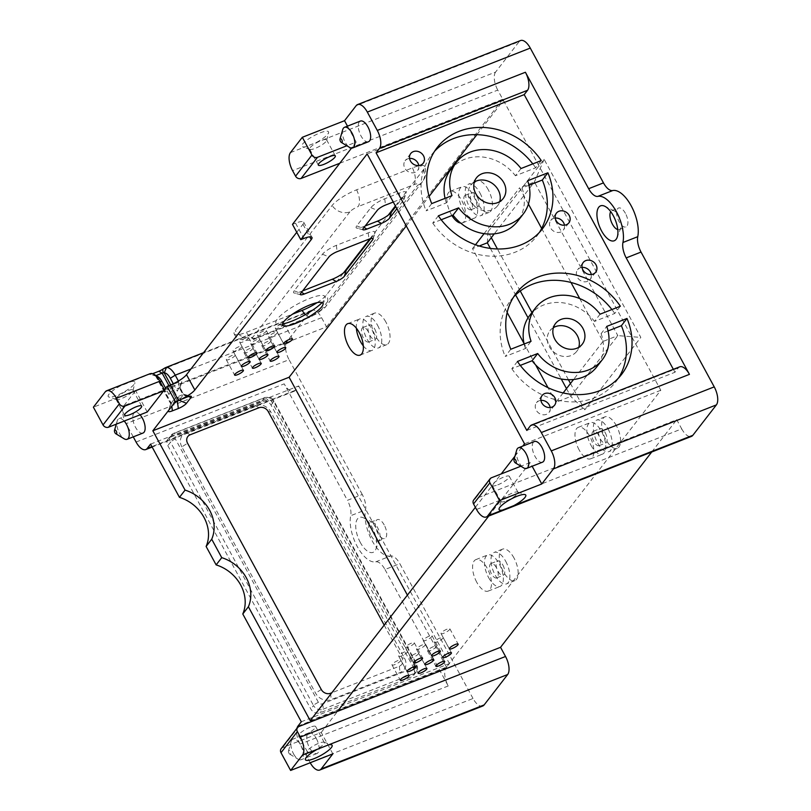<?xml version="1.0" encoding="UTF-8"?>
<svg xmlns="http://www.w3.org/2000/svg" width="811" height="811" viewBox="0 0 811 811"><rect width="100%" height="100%" fill="white"/><g stroke="black" fill="none" stroke-linecap="round" stroke-linejoin="round"><path stroke-width="0.61" stroke-dasharray="4.05 3.04" d="M164.451 389.767L164.785 390.395L163.599 390.861M332.845 753.865L321.227 732.465L282.563 747.651A4.298 3.69 37.7 0 0 281.164 748.685M339.789 163.254L502.739 99.256L497.761 90.082L292.589 170.665M476.544 509.47L681.716 428.877L676.729 419.703L475.114 498.897A4.298 3.69 37.7 0 0 473.715 499.941M488.78 516.009L530.151 462.564L532.148 466.244M530.151 462.564L520.865 466.213M181.836 446.881A12.165 10.452 -142.3 0 1 186.277 432.527L255.08 405.5A12.165 10.452 -142.3 0 1 270.803 411.937L404.517 658.197A12.165 10.452 -142.3 0 1 400.076 672.552L331.273 699.579A12.165 10.452 -142.3 0 1 315.55 693.141L181.836 446.881L187.564 443.222M384.181 625.119L401.932 657.802A7.157 6.143 -142.3 0 1 399.316 666.247L331.831 692.756M414.015 668.477L271.016 405.094A7.157 6.143 37.7 0 0 261.76 401.313L170.432 437.19A7.157 6.143 37.7 0 0 168.09 438.923A7.157 6.143 37.7 0 0 167.816 445.634L310.826 709.017A7.157 6.143 37.7 0 0 320.071 712.798L411.41 676.921A7.157 6.143 37.7 0 0 413.752 675.188A7.157 6.143 37.7 0 0 414.015 668.477L416.712 665A4.298 1.004 151.5 0 0 416.925 664.351A4.298 1.004 151.5 0 0 414.502 664.665L271.492 401.283A2.859 2.463 37.7 0 0 267.792 399.762L176.453 435.639A2.859 2.463 37.7 0 0 175.409 439.015L318.419 702.397A2.859 2.463 37.7 0 0 322.119 703.918L413.458 668.041A2.859 2.463 37.7 0 0 414.502 664.665M147.237 412.008L135.609 390.608L93.397 407.183M316.523 142.391A15.176 3.538 151.5 0 0 328.597 132.649A15.176 3.538 151.5 0 0 318.176 133.683A15.176 3.538 151.5 0 0 302.635 144.023A15.176 3.538 151.5 0 0 302.523 146.811A15.176 3.538 151.5 0 0 305.372 146.781L495.602 72.057L519.141 41.645L356.191 105.643M347.483 126.141L356.161 142.118L346.865 145.757M166.062 388.753L171.608 391.024L168.992 394.41L164.785 390.395L166.062 388.753A5.728 1.338 -28.5 0 1 172.601 384.576L178.532 382.245A5.728 1.338 -28.5 0 1 181.776 382.194A5.728 1.338 -28.5 0 1 181.482 382.701L177.295 391.145L179.981 387.546L171.608 391.024L175.267 397.755L183.641 394.278L179.049 400.32M168.992 394.41L165.637 388.226M157.912 376.75A10.016 4.562 -111.4 0 0 155.905 376.152L151.069 373.486L131.372 381.586A15.176 3.538 151.5 0 1 134.93 382.853A15.176 3.538 151.5 0 1 123.221 392.392A15.176 3.538 151.5 0 1 108.846 397.005A15.176 3.538 151.5 0 1 108.958 394.217A15.176 3.538 151.5 0 1 120.221 385.965L131.372 381.586M156.016 375.605L155.905 376.152L150.086 374.236A5.728 1.338 -28.5 0 0 152.59 373.719M173.301 383.785L177.295 391.145M133.268 436.876L126.111 423.687A14.314 6.518 68.6 0 1 123.951 405.662L286.901 341.664L310.451 311.242A14.314 6.518 -111.4 0 1 311.86 310.157A14.314 6.518 -111.4 0 1 321.572 317.689L326.549 326.853L180.204 384.343L178.42 381.048M123.951 405.662L135.609 390.608M176.818 401.577L170.705 403.766L175.267 397.755L173.179 404.507M310.207 762.756A14.314 6.518 68.6 0 1 310.066 762.492L300.1 744.143A14.314 6.518 68.6 0 1 296.938 728.319M310.066 762.492L473.016 698.484A14.314 6.518 -111.4 0 0 482.727 706.016M502.739 99.256L326.549 326.853M495.602 72.057A14.314 6.518 -111.4 0 0 497.761 90.082M520.55 40.55A14.314 6.518 -111.4 0 0 519.141 41.645M681.716 428.877A14.314 6.518 -111.4 0 0 691.428 436.409M651.73 452.001L676.729 419.703M473.016 698.484L399.823 563.675L384.992 569.504A14.314 6.518 -111.4 0 0 375.746 561.83A28.628 13.037 68.6 0 1 357.245 546.492A28.628 13.037 68.6 0 1 350.697 515.705A14.314 6.518 -111.4 0 0 347.432 500.316L362.253 494.487A14.314 6.518 68.6 0 1 365.528 509.886L350.697 515.705M375.746 561.83L390.567 556.011A14.314 6.518 68.6 0 1 399.823 563.675M390.567 556.011A28.628 13.037 68.6 0 1 372.067 540.673A28.628 13.037 68.6 0 1 365.528 509.886M362.253 494.487L289.061 359.689L126.111 423.687M286.901 341.664A14.314 6.518 -111.4 0 0 289.061 359.689M491.294 237.684L488.06 231.713L544.12 159.301L640.822 337.406L584.761 409.829L570.468 383.491M568.43 379.73L531.945 312.539M520.256 291.017L497.427 248.977M616.411 425.755A16.899 7.704 -111.4 0 0 604.935 416.864A16.899 7.704 -111.4 0 0 603.942 435.416A16.899 7.704 -111.4 0 0 617.293 448.331A16.899 7.704 -111.4 0 0 616.411 425.755M488.293 189.794A16.899 7.704 -111.4 0 0 476.817 180.904A16.899 7.704 -111.4 0 0 475.824 199.455A16.899 7.704 -111.4 0 0 489.175 212.37A16.899 7.704 -111.4 0 0 488.293 189.794M385.894 322.068A16.899 7.704 -111.4 0 0 374.418 313.178A16.899 7.704 -111.4 0 0 373.435 331.729A16.899 7.704 -111.4 0 0 386.786 344.645A16.899 7.704 -111.4 0 0 385.894 322.068M514.012 558.029A16.899 7.704 -111.4 0 0 502.536 549.138A16.899 7.704 -111.4 0 0 501.553 567.69A16.899 7.704 -111.4 0 0 514.904 580.605A16.899 7.704 -111.4 0 0 514.012 558.029M384.221 524.97A10.158 4.633 -111.4 0 0 377.318 519.628A10.158 4.633 -111.4 0 0 377.855 533.202A10.158 4.633 -111.4 0 0 384.749 538.545A10.158 4.633 -111.4 0 0 384.221 524.97M625.433 213.364A10.158 4.633 -111.4 0 0 618.529 208.021A10.158 4.633 -111.4 0 0 619.067 221.596A10.158 4.633 -111.4 0 0 625.96 226.938A10.158 4.633 -111.4 0 0 625.433 213.364M321.227 732.465L337.599 711.318M356.161 142.118L351.518 148.109M475.378 507.321L501.218 473.928M514.955 456.177L522.771 446.091M542.498 462.179A11.09 5.048 68.6 0 1 534.966 456.34A11.09 5.048 68.6 0 1 534.388 441.529M368.508 141.722A11.09 5.048 68.6 0 1 360.976 135.883A11.09 5.048 68.6 0 1 360.398 121.072M316.402 738.689A11.09 5.048 68.6 0 1 316.989 753.5A11.09 5.048 68.6 0 1 309.457 747.671A11.09 5.048 68.6 0 1 308.879 732.85A11.09 5.048 68.6 0 1 316.402 738.689M150.562 444.134L298.681 385.945L295.326 390.294A14.314 6.518 68.6 0 1 293.917 391.389A14.314 6.518 68.6 0 1 284.195 383.856L347.432 500.316M526.826 430.448L674.955 372.259L678.31 367.92A14.314 6.518 68.6 0 1 679.719 366.825M384.992 569.504L448.23 685.964A14.314 6.518 68.6 0 1 446.07 667.94L449.436 663.591L301.307 721.78M142.989 433.054A11.09 5.048 68.6 0 1 135.467 427.215A11.09 5.048 68.6 0 1 134.879 412.404A11.09 5.048 68.6 0 1 140.07 414.826M116.47 397.846A9.661 2.251 -28.5 0 1 125.482 391.662A9.661 2.251 -28.5 0 1 132.963 390.091A9.661 2.251 -28.5 0 1 133.004 390.598A9.661 2.251 -28.5 0 1 125.553 396.68A9.661 2.251 -28.5 0 1 116.399 399.62A9.661 2.251 -28.5 0 1 115.983 399.306A9.661 2.251 -28.5 0 1 116.47 397.846M310.147 147.643A9.661 2.251 -28.5 0 1 319.159 141.459A9.661 2.251 -28.5 0 1 326.64 139.887A9.661 2.251 -28.5 0 1 326.681 140.404A9.661 2.251 -28.5 0 1 319.23 146.477A9.661 2.251 -28.5 0 1 310.076 149.417A9.661 2.251 -28.5 0 1 309.66 149.112A9.661 2.251 -28.5 0 1 310.147 147.643M310.177 727.224A9.661 2.251 151.5 0 0 298.661 735.749A9.661 2.251 151.5 0 0 304.125 735.05A9.661 2.251 151.5 0 0 315.641 726.524A9.661 2.251 151.5 0 0 310.177 727.224M312.803 751.037A9.661 2.251 151.5 0 0 324.319 742.511A9.661 2.251 151.5 0 0 323.903 742.207A9.661 2.251 151.5 0 0 314.749 745.147A9.661 2.251 151.5 0 0 307.298 751.219A9.661 2.251 151.5 0 0 307.339 751.736A9.661 2.251 151.5 0 0 312.803 751.037M506.48 500.843A9.661 2.251 151.5 0 0 517.996 492.318A9.661 2.251 151.5 0 0 517.58 492.003A9.661 2.251 151.5 0 0 508.426 494.943A9.661 2.251 151.5 0 0 500.975 501.026A9.661 2.251 151.5 0 0 501.016 501.543A9.661 2.251 151.5 0 0 506.48 500.843M497.792 484.846A9.661 2.251 151.5 0 0 509.318 476.331A9.661 2.251 151.5 0 0 503.854 477.03A9.661 2.251 151.5 0 0 492.328 485.546A9.661 2.251 151.5 0 0 497.792 484.846M406.24 225.934L429.141 196.353M476.898 134.667L503.418 100.402L367.15 153.928M393.264 202.03L399.935 199.405A7.157 1.673 -28.5 0 1 403.99 199.344A7.157 1.673 -28.5 0 1 403.625 199.972L396.883 208.691M617.769 229.594A10.158 4.633 -111.4 0 0 619.32 229.543A10.158 4.633 -111.4 0 0 620.851 227.81A10.158 4.633 -111.4 0 0 619.918 218.392A10.158 4.633 -111.4 0 0 614.201 210.86A10.158 4.633 -111.4 0 0 611.889 210.627A10.158 4.633 -111.4 0 0 610.724 211.651M371.215 535.807A10.158 4.633 -111.4 0 0 378.108 541.15A10.158 4.633 -111.4 0 0 379.639 539.416A10.158 4.633 -111.4 0 0 378.707 529.999A10.158 4.633 -111.4 0 0 372.989 522.466A10.158 4.633 -111.4 0 0 370.678 522.233A10.158 4.633 -111.4 0 0 371.215 535.807M360.337 542.498A18.754 8.546 68.6 0 1 355.867 523.399A18.754 8.546 68.6 0 1 363.612 517.884A18.754 8.546 68.6 0 1 374.165 531.783A18.754 8.546 68.6 0 1 375.888 549.148A18.754 8.546 68.6 0 1 360.337 542.498M503.418 100.402L660.803 390.273L446.496 667.129L310.238 720.644M446.496 667.129L407.406 595.122M487.32 242.813L488.06 231.713M490.371 248.419L515.624 294.93M528.052 317.831L561.263 378.99M566.494 388.621L570.751 396.457L584.761 409.829M544.12 159.301L534.408 181.978L494.254 233.862M563.148 392.95L555.92 402.286L570.751 396.457L617.84 335.632L640.822 337.406M579.723 298.56L603.009 341.451L617.84 335.632L534.408 181.978L519.587 187.807L528.417 204.068M603.009 341.451L573.559 379.497M507.169 312.488L472.499 248.632L479.2 245.997M555.92 402.286L547.993 387.668M535.635 364.909L524.038 343.56M404.719 651.841A5.008 1.166 151.5 0 0 398.748 656.261A5.008 1.166 151.5 0 0 403.706 654.893A5.008 1.166 151.5 0 0 407.548 651.476A5.008 1.166 151.5 0 0 404.719 651.841M239.022 346.672A5.008 1.166 151.5 0 0 233.051 351.092A5.008 1.166 151.5 0 0 238.008 349.734A5.008 1.166 151.5 0 0 241.86 346.317A5.008 1.166 151.5 0 0 239.022 346.672M429.232 636.159A5.008 1.166 151.5 0 0 423.261 640.578A5.008 1.166 151.5 0 0 428.218 639.22A5.008 1.166 151.5 0 0 432.06 635.804A5.008 1.166 151.5 0 0 429.232 636.159M263.545 331A5.008 1.166 151.5 0 0 257.563 335.419A5.008 1.166 151.5 0 0 262.531 334.051A5.008 1.166 151.5 0 0 266.373 330.635A5.008 1.166 151.5 0 0 263.545 331M415.779 653.544A5.008 1.166 151.5 0 0 409.808 657.964A5.008 1.166 151.5 0 0 414.766 656.596A5.008 1.166 151.5 0 0 418.608 653.179A5.008 1.166 151.5 0 0 415.779 653.544M250.082 348.375A5.008 1.166 151.5 0 0 244.111 352.795A5.008 1.166 151.5 0 0 249.078 351.437A5.008 1.166 151.5 0 0 252.92 348.02A5.008 1.166 151.5 0 0 250.082 348.375M440.292 637.862A5.008 1.166 151.5 0 0 434.321 642.282A5.008 1.166 151.5 0 0 439.278 640.923A5.008 1.166 151.5 0 0 443.13 637.507A5.008 1.166 151.5 0 0 440.292 637.862M274.605 332.703A5.008 1.166 151.5 0 0 268.634 337.123A5.008 1.166 151.5 0 0 273.591 335.754A5.008 1.166 151.5 0 0 277.433 332.338A5.008 1.166 151.5 0 0 274.605 332.703M433.571 646.56A5.008 1.166 151.5 0 0 427.6 650.969A5.008 1.166 151.5 0 0 432.557 649.611A5.008 1.166 151.5 0 0 436.399 646.195A5.008 1.166 151.5 0 0 433.571 646.56M267.873 341.39A5.008 1.166 151.5 0 0 261.902 345.81A5.008 1.166 151.5 0 0 266.86 344.442A5.008 1.166 151.5 0 0 270.712 341.025A5.008 1.166 151.5 0 0 267.873 341.39M447.023 629.174A5.008 1.166 151.5 0 0 441.052 633.594A5.008 1.166 151.5 0 0 446.009 632.235A5.008 1.166 151.5 0 0 449.852 628.809A5.008 1.166 151.5 0 0 447.023 629.174M281.326 324.015A5.008 1.166 151.5 0 0 275.355 328.425A5.008 1.166 151.5 0 0 280.322 327.066A5.008 1.166 151.5 0 0 284.164 323.65A5.008 1.166 151.5 0 0 281.326 324.015M422.501 644.857A5.008 1.166 151.5 0 0 416.53 649.266A5.008 1.166 151.5 0 0 421.497 647.908A5.008 1.166 151.5 0 0 425.339 644.492A5.008 1.166 151.5 0 0 422.501 644.857M256.813 339.687A5.008 1.166 151.5 0 0 250.842 344.107A5.008 1.166 151.5 0 0 255.8 342.739A5.008 1.166 151.5 0 0 259.642 339.322A5.008 1.166 151.5 0 0 256.813 339.687M397.988 660.529A5.008 1.166 151.5 0 0 392.017 664.949A5.008 1.166 151.5 0 0 396.974 663.591A5.008 1.166 151.5 0 0 400.816 660.164A5.008 1.166 151.5 0 0 397.988 660.529M232.301 355.37A5.008 1.166 151.5 0 0 226.33 359.78A5.008 1.166 151.5 0 0 231.287 358.421A5.008 1.166 151.5 0 0 235.129 355.005A5.008 1.166 151.5 0 0 232.301 355.37M411.441 643.153A5.008 1.166 151.5 0 0 405.47 647.573A5.008 1.166 151.5 0 0 410.427 646.205A5.008 1.166 151.5 0 0 414.279 642.788A5.008 1.166 151.5 0 0 411.441 643.153M245.753 337.984A5.008 1.166 151.5 0 0 239.782 342.404A5.008 1.166 151.5 0 0 244.74 341.046A5.008 1.166 151.5 0 0 248.582 337.619A5.008 1.166 151.5 0 0 245.753 337.984M296.765 232.27L302.939 224.302A14.314 3.345 151.5 0 0 303.659 222.133A14.314 3.345 151.5 0 0 295.559 223.167L292.477 224.373M395.383 205.933L423.524 169.57A21.471 5.008 151.5 0 0 424.66 166.427A21.471 5.008 151.5 0 0 412.464 167.877L356.617 189.804A21.471 5.008 151.5 0 0 332.104 205.487L235.231 330.635A21.471 5.008 151.5 0 0 234.217 333.99A21.471 5.008 151.5 0 0 246.291 332.328L292.497 314.181M317.06 302.675A21.471 5.008 151.5 0 0 326.661 294.717L343.58 272.851M369.938 238.809L388.246 215.148M660.803 390.273L524.535 443.799M516.678 450.156A11.09 5.048 -111.4 0 0 519.091 462.574A11.09 5.048 -111.4 0 0 523.653 467.896M342.688 129.709A11.09 5.048 -111.4 0 0 345.101 142.118A11.09 5.048 -111.4 0 0 349.653 147.45M288.939 753.186A2.078 0.943 68.6 0 1 288.483 750.864A2.078 0.943 68.6 0 1 289.77 750.834A2.078 0.943 68.6 0 1 290.743 753.338A2.078 0.943 68.6 0 1 289.791 754.189A2.078 0.943 68.6 0 1 288.939 753.186M293.582 753.906A11.09 5.048 -111.4 0 0 298.134 759.228A11.09 5.048 -111.4 0 0 301.114 759.745A11.09 5.048 -111.4 0 0 301.763 747.57A11.09 5.048 -111.4 0 0 293.004 739.095A11.09 5.048 -111.4 0 0 291.169 741.487A11.09 5.048 -111.4 0 0 293.582 753.906M124.195 421.061A11.09 5.048 -111.4 0 0 119.004 418.638A11.09 5.048 -111.4 0 0 117.169 421.041A11.09 5.048 -111.4 0 0 119.592 433.449A11.09 5.048 -111.4 0 0 124.144 438.781M298.681 385.945L449.436 663.591M674.955 372.259L673.353 369.329M541.667 228.459L570.985 282.471M472.499 248.632L475.489 244.77M484.096 233.649L519.587 187.807M608.108 429.019A16.899 7.704 68.6 0 1 608.99 451.595A16.899 7.704 68.6 0 1 595.639 438.68A16.899 7.704 68.6 0 1 596.632 420.128A16.899 7.704 68.6 0 1 608.108 429.019M605.239 432.729A7.745 3.528 68.6 0 1 605.645 443.07A7.745 3.528 68.6 0 1 599.522 437.149A7.745 3.528 68.6 0 1 599.978 428.654A7.745 3.528 68.6 0 1 605.239 432.729M479.99 193.059A16.899 7.704 68.6 0 1 480.872 215.635A16.899 7.704 68.6 0 1 467.521 202.709A16.899 7.704 68.6 0 1 468.515 184.168A16.899 7.704 68.6 0 1 479.99 193.059M477.121 196.769A7.745 3.528 68.6 0 1 477.527 207.109A7.745 3.528 68.6 0 1 471.404 201.189A7.745 3.528 68.6 0 1 471.86 192.694A7.745 3.528 68.6 0 1 477.121 196.769M377.591 325.333A16.899 7.704 68.6 0 1 378.484 347.909A16.899 7.704 68.6 0 1 365.132 334.984A16.899 7.704 68.6 0 1 366.116 316.442A16.899 7.704 68.6 0 1 377.591 325.333M374.723 329.043A7.745 3.528 68.6 0 1 375.128 339.383A7.745 3.528 68.6 0 1 369.015 333.463A7.745 3.528 68.6 0 1 369.471 324.968A7.745 3.528 68.6 0 1 374.723 329.043M505.709 561.293A16.899 7.704 68.6 0 1 506.601 583.869A16.899 7.704 68.6 0 1 493.25 570.954A16.899 7.704 68.6 0 1 494.234 552.403A16.899 7.704 68.6 0 1 505.709 561.293M502.84 565.003A7.745 3.528 68.6 0 1 503.246 575.344A7.745 3.528 68.6 0 1 497.133 569.423A7.745 3.528 68.6 0 1 497.589 560.928A7.745 3.528 68.6 0 1 502.84 565.003M488.597 577.544A16.899 7.704 -111.4 0 0 500.073 586.434A16.899 7.704 -111.4 0 0 501.066 567.882A16.899 7.704 -111.4 0 0 487.715 554.967A16.899 7.704 -111.4 0 0 488.597 577.544M476.736 582.197A16.899 7.704 68.6 0 1 475.854 559.62A16.899 7.704 68.6 0 1 489.205 572.546A16.899 7.704 68.6 0 1 488.212 591.087A16.899 7.704 68.6 0 1 476.736 582.197M496.322 567.568A7.745 3.528 -111.4 0 0 491.06 563.493A7.745 3.528 -111.4 0 0 490.614 571.988A7.745 3.528 -111.4 0 0 496.727 577.908A7.745 3.528 -111.4 0 0 496.322 567.568M363.318 345.902A16.899 7.704 -111.4 0 0 371.955 350.474A16.899 7.704 -111.4 0 0 372.948 331.922A16.899 7.704 -111.4 0 0 359.597 319.007A16.899 7.704 -111.4 0 0 356.374 328.232M368.204 331.598A7.745 3.528 -111.4 0 0 362.943 327.522A7.745 3.528 -111.4 0 0 362.497 336.028A7.745 3.528 -111.4 0 0 368.61 341.948A7.745 3.528 -111.4 0 0 368.204 331.598M462.868 209.299A16.899 7.704 -111.4 0 0 474.354 218.2A16.899 7.704 -111.4 0 0 475.337 199.648A16.899 7.704 -111.4 0 0 461.986 186.733A16.899 7.704 -111.4 0 0 462.868 209.299M451.93 215.533A16.899 7.704 68.6 0 1 451.017 213.962A16.899 7.704 68.6 0 1 450.125 191.386A16.899 7.704 68.6 0 1 463.476 204.301A16.899 7.704 68.6 0 1 462.493 222.853A16.899 7.704 68.6 0 1 460.648 223.076M470.593 199.324A7.745 3.528 -111.4 0 0 465.342 195.248A7.745 3.528 -111.4 0 0 464.885 203.754A7.745 3.528 -111.4 0 0 470.998 209.674A7.745 3.528 -111.4 0 0 470.593 199.324M590.986 445.269A16.899 7.704 -111.4 0 0 602.461 454.16A16.899 7.704 -111.4 0 0 603.455 435.608A16.899 7.704 -111.4 0 0 590.104 422.693A16.899 7.704 -111.4 0 0 590.986 445.269M579.135 449.923A16.899 7.704 68.6 0 1 578.243 427.346A16.899 7.704 68.6 0 1 591.594 440.272A16.899 7.704 68.6 0 1 590.611 458.813A16.899 7.704 68.6 0 1 579.135 449.923M598.711 435.294A7.745 3.528 -111.4 0 0 593.459 431.219A7.745 3.528 -111.4 0 0 593.003 439.714A7.745 3.528 -111.4 0 0 599.116 445.634A7.745 3.528 -111.4 0 0 598.711 435.294M365.193 225.965L363.024 226.827A12.165 2.838 -28.5 0 1 356.779 228.134A12.165 2.838 -28.5 0 1 356.759 225.853L370.85 207.657A12.165 2.838 -28.5 0 1 384.738 198.776L399.184 193.099A12.165 2.838 -28.5 0 1 406.078 192.988A12.165 2.838 -28.5 0 1 405.449 194.062L395.748 206.602M302.635 290.885L300.465 291.737A12.165 2.838 -28.5 0 1 294.221 293.055A12.165 2.838 -28.5 0 1 294.2 290.774L322.474 254.249A12.165 2.838 -28.5 0 1 336.372 245.358L368.214 232.858A12.165 2.838 -28.5 0 1 375.108 232.747A12.165 2.838 -28.5 0 1 374.479 233.821L370.82 238.556M282.563 324.005A27.909 6.518 -28.5 0 1 277.423 324.187A27.909 6.518 -28.5 0 1 282.948 313.573A27.909 6.518 -28.5 0 1 309.234 298.59A27.909 6.518 -28.5 0 1 325.049 298.336A27.909 6.518 -28.5 0 1 322.089 302.554M520.287 365.406L511.832 368.721L517.438 361.483M510.798 349.247L505.192 356.495L525.457 348.537L531.063 341.289M608.047 330.929L601.123 333.656L606.729 326.407M600.089 314.181L594.483 321.42L614.748 313.462L620.354 306.223M601.123 333.656A42.263 36.302 -142.3 0 1 596.703 366.967M525.457 348.537A42.263 36.302 -142.3 0 1 524.139 344.006M529.867 315.226A42.263 36.302 -142.3 0 1 594.483 321.42M553.406 327.654A16.909 14.527 37.7 0 0 549.919 330.746A16.909 14.527 37.7 0 0 549.28 346.591A16.909 14.527 37.7 0 0 576.662 351.437A16.909 14.527 37.7 0 0 578.78 347.29M528.954 185.273L522.041 188L527.647 180.752M521.007 168.526L515.401 175.764L535.655 167.806L541.261 160.568M441.194 219.751L432.75 223.066L438.356 215.827M431.716 203.591L426.11 210.84L446.374 202.882L451.98 195.633M446.374 202.882A42.263 36.302 -142.3 0 1 445.057 198.35M450.784 169.57A42.263 36.302 -142.3 0 1 515.401 175.764M522.041 188A42.263 36.302 -142.3 0 1 517.621 221.312M474.323 181.999A16.909 14.527 37.7 0 0 470.836 185.09A16.909 14.527 37.7 0 0 470.198 200.935A16.909 14.527 37.7 0 0 497.569 205.781A16.909 14.527 37.7 0 0 499.698 201.635M511.832 368.721A66.492 57.125 37.7 0 0 615.873 381.799A66.492 57.125 37.7 0 0 618.499 378.048M614.748 313.462A66.492 57.125 37.7 0 0 611.899 309.538M513.677 296.897A66.492 57.125 37.7 0 0 510.707 300.394A66.492 57.125 37.7 0 0 505.192 356.495M535.655 167.806A66.492 57.125 37.7 0 0 532.817 163.883M434.595 151.241A66.492 57.125 37.7 0 0 431.624 154.739A66.492 57.125 37.7 0 0 426.11 210.84M555.231 218.058A7.907 6.792 37.7 0 0 550.791 220.41A7.907 6.792 37.7 0 0 550.487 227.82A7.907 6.792 37.7 0 0 563.29 230.091A7.907 6.792 37.7 0 0 564.456 225.205M582.024 267.407A7.907 6.792 37.7 0 0 577.584 269.759A7.907 6.792 37.7 0 0 577.28 277.169A7.907 6.792 37.7 0 0 590.084 279.44A7.907 6.792 37.7 0 0 591.249 274.554M540.927 400.391A7.907 6.792 37.7 0 0 536.487 402.743A7.907 6.792 37.7 0 0 536.193 410.163A7.907 6.792 37.7 0 0 548.996 412.424A7.907 6.792 37.7 0 0 550.162 407.538M409.555 158.429A7.907 6.792 37.7 0 0 405.115 160.781A7.907 6.792 37.7 0 0 404.821 168.191A7.907 6.792 37.7 0 0 417.614 170.462A7.907 6.792 37.7 0 0 418.79 165.576M432.75 223.066A66.492 57.125 37.7 0 0 536.781 236.143A66.492 57.125 37.7 0 0 539.416 232.392M298.935 726.504L282.563 747.651M491.486 477.75L475.114 498.897M186.277 432.527L190.169 434.777M321.268 689.482L315.55 693.141M255.08 405.5L258.973 407.751M330.513 693.273L331.273 699.579M270.803 411.937L268.218 411.542M399.316 666.247L400.076 672.552M404.517 658.197L401.932 657.802M175.409 439.015A4.298 1.004 151.5 0 0 170.513 442.157A7.157 6.143 -142.3 0 1 170.776 435.446A7.157 6.143 -142.3 0 1 173.118 433.713A4.298 1.957 68.6 0 1 173.544 433.378A4.298 1.957 68.6 0 1 176.453 435.639M318.419 702.397A4.298 1.004 151.5 0 0 313.512 705.54L170.513 442.157L167.816 445.634M170.432 437.19L173.118 433.713L264.457 397.836A4.298 1.957 68.6 0 1 264.873 397.502A4.298 1.957 68.6 0 1 267.792 399.762M322.119 703.918A4.298 1.957 68.6 0 1 322.768 709.321A7.157 6.143 -142.3 0 1 313.512 705.54L310.826 709.017M261.76 401.313L264.457 397.836A7.157 6.143 -142.3 0 1 273.702 401.617A4.298 1.004 151.5 0 0 273.925 400.969A4.298 1.004 151.5 0 0 271.492 401.283M413.458 668.041A4.298 1.957 68.6 0 1 414.097 673.444L322.768 709.321L320.071 712.798M271.016 405.094L273.702 401.617L416.712 665A7.157 6.143 -142.3 0 1 416.438 671.711A7.157 6.143 -142.3 0 1 414.097 673.444L411.41 676.921M290.429 152.64L305.372 146.781M172.601 384.576L173.25 389.979L176.899 396.711L181.35 399.286M178.532 382.245L179.18 387.648L182.83 394.379L187.28 396.954M181.482 382.701L179.91 387.759L183.57 394.491L188.517 396.518M120.221 385.965L105.278 391.835M310.451 311.242L162.697 369.279M321.572 317.689L190.93 369.005M170.736 384.921L179.109 400.289M168.931 385.641L177.396 401.232M156.422 375.858L171.516 403.655L171.831 406.25M155.905 376.152L170.776 403.543L168.688 410.305M136.076 442.036L284.195 383.856M678.31 367.92L530.191 426.099M297.941 726.119L446.07 667.94M448.23 685.964L300.1 744.143M295.326 390.294L151.91 446.618M302.939 224.302L309.741 236.842M295.559 223.167L303.861 238.454M356.617 189.804A14.314 6.518 68.6 0 1 358.138 206.582A7.228 1.683 151.5 0 0 349.886 211.853A14.314 12.297 -142.3 0 1 332.104 205.487M349.886 211.853L253.012 337.001A14.314 12.297 -142.3 0 1 235.231 330.635M412.464 167.877A14.314 6.518 68.6 0 1 413.985 184.644L358.138 206.582M253.012 337.001A7.228 1.683 151.5 0 0 256.732 337.579A14.314 6.518 68.6 0 1 255.323 338.663A14.314 6.518 68.6 0 1 246.291 332.328M256.732 337.579L312.58 315.641A14.314 6.518 68.6 0 1 311.171 316.736A14.314 6.518 68.6 0 1 305.433 314.597M423.524 169.57A14.314 12.297 -142.3 0 1 422.379 181.745A14.314 12.297 -142.3 0 1 417.706 185.222A7.228 1.683 151.5 0 0 413.985 184.644M312.58 315.641A7.228 1.683 151.5 0 0 320.832 310.36A14.314 12.297 37.7 0 0 325.505 306.893A14.314 12.297 37.7 0 0 326.661 294.717M320.832 310.36L417.706 185.222M368.214 232.858L368.964 239.164M372.999 238.616L374.479 233.821M301.51 292.345L300.465 291.737M399.184 193.099L399.935 199.405M403.625 199.972L405.449 194.062M364.068 227.425L363.024 226.827M294.2 290.774L300.678 293.43M322.474 254.249L328.952 256.894M336.372 245.358L337.123 251.674M356.759 225.853L363.227 228.509M370.85 207.657L377.318 210.302M384.738 198.776L385.489 205.082M413.752 675.188L416.438 671.711L416.925 664.351L273.925 400.969C271.239 399.073 273.652 396.589 264.873 397.502L173.544 433.378L170.776 435.446L168.09 438.923M179.991 387.638L181.776 382.194M311.86 310.157L203.541 352.694M179.981 387.546L183.641 394.278M155.479 375.716L170.705 403.766M293.917 391.389L152.154 447.064M133.004 390.598L134.93 382.853M116.399 399.62L108.846 397.005M326.681 140.404L328.597 132.649M310.076 149.417L302.523 146.811M141.641 406.078L132.963 390.091M124.661 415.293L115.983 399.306M324.319 742.511L315.641 726.524M307.339 751.736L298.661 735.749M307.298 751.219L305.382 758.974M323.903 742.207L331.456 744.812M517.996 492.318L509.318 476.331M501.016 501.543L492.328 485.546M335.318 155.874L326.64 139.887M318.338 165.099L309.66 149.112M500.975 501.026L499.049 508.771M517.58 492.003L525.133 494.619M183.56 394.227L190.95 396.184M170.705 403.675L168.323 410.934M619.32 229.543L625.96 226.938M611.889 210.627L618.529 208.021M614.201 210.86L604.824 206.278M620.851 227.81L617.1 237.542M378.108 541.15L384.749 538.545M370.678 522.233L377.318 519.628M372.989 522.466L363.612 517.884M379.639 539.416L375.888 549.148M398.748 656.261L407.041 671.549M407.548 651.476L415.85 666.764M233.051 351.092L241.354 366.379M241.86 346.317L250.163 361.605M423.261 640.578L431.564 655.866M432.06 635.804L440.363 651.091M257.563 335.419L265.866 350.707M266.373 330.635L274.676 345.922M409.808 657.964L418.111 673.252M418.608 653.179L426.91 668.467M244.111 352.795L252.414 368.082M252.92 348.02L261.223 363.308M434.321 642.282L442.624 657.569M443.13 637.507L451.433 652.794M268.634 337.123L276.936 352.41M277.433 332.338L285.736 347.625M427.6 650.969L435.892 666.267M436.399 646.195L444.702 661.482M261.902 345.81L270.205 361.098M270.712 341.025L279.014 356.313M441.052 633.594L449.355 648.881M449.852 628.809L458.154 644.106M275.355 328.425L283.657 343.722M284.164 323.65L292.467 338.937M416.53 649.266L424.832 664.564M425.339 644.492L433.642 659.779M250.842 344.107L259.145 359.395M259.642 339.322L267.944 354.61M392.017 664.949L400.32 680.236M400.816 660.164L409.119 675.462M226.33 359.78L234.622 375.077M235.129 355.005L243.432 370.292M405.47 647.573L413.772 662.861M414.279 642.788L422.572 658.076M239.782 342.404L248.085 357.692M248.582 337.619L256.884 352.917M289.791 754.189L298.134 759.228M288.483 750.864L291.169 741.487M308.879 732.85L293.004 739.095M316.989 753.5L301.114 759.745M116.277 424.173L117.169 421.041M134.879 412.404L119.004 418.638M604.935 416.864L596.632 420.128M617.293 448.331L608.99 451.595M476.817 180.904L468.515 184.168M489.175 212.37L480.872 215.635M374.418 313.178L366.116 316.442M386.786 344.645L378.484 347.909M502.536 549.138L494.234 552.403M514.904 580.605L506.601 583.869M303.659 222.133L311.951 237.42M488.212 591.087L500.073 586.434M475.854 559.62L487.715 554.967M360.094 355.127L371.955 350.474M347.737 323.66L359.597 319.007M462.493 222.853L474.354 218.2M450.125 191.386L461.986 186.733M590.611 458.813L602.461 454.16M578.243 427.346L590.104 422.693M496.727 577.908L503.246 575.344M491.06 563.493L497.589 560.928M368.61 341.948L375.128 339.383M362.943 327.522L369.471 324.968M470.998 209.674L477.527 207.109M465.342 195.248L471.86 192.694M599.116 445.634L605.645 443.07M593.459 431.219L599.978 428.654M234.217 333.99C237.795 342.262 253.164 340.65 255.323 338.663L311.171 316.736L325.505 306.893L422.379 181.745C425.755 177.791 426.515 172.682 424.66 166.427M373.019 239.093L375.108 232.747M403.99 199.344L406.078 192.988M555.525 323.508L549.919 330.746M582.257 344.199L576.662 351.437M476.442 177.852L470.836 185.09M503.175 198.543L497.569 205.781M621.479 374.55L615.873 381.799M516.313 293.146L510.707 300.394M437.23 147.49L431.624 154.739M410.721 153.543L405.115 160.781M423.22 163.224L417.614 170.462M542.093 395.504L536.487 402.743M554.602 405.186L548.996 412.424M583.19 262.521L577.584 269.759M595.69 272.192L590.084 279.44M542.387 228.895L536.781 236.143M556.397 213.171L550.791 220.41M568.896 222.853L563.29 230.091M322.96 304.693L325.049 298.336M283.891 325.9L277.423 324.187M300.688 294.768L294.221 293.055M363.247 229.848L356.779 228.134"/><path stroke-width="1.22" d="M103.027 424.923A4.298 3.69 37.7 0 0 108.573 427.194L124.945 406.047A4.298 3.69 -142.3 0 1 119.389 403.777L103.027 424.923L93.397 407.183L105.278 391.835A14.314 6.518 68.6 0 1 106.687 390.74A14.314 6.518 68.6 0 1 116.399 398.272L119.389 403.777M108.573 427.194L147.237 412.008L163.599 390.861L124.945 406.047M150.086 374.236L151.069 373.486A14.314 6.518 68.6 0 1 153.938 374.347A14.314 6.518 68.6 0 1 159.808 381.221L164.451 389.767M136.187 406.777A9.661 2.251 -28.5 0 1 141.641 406.078A9.661 2.251 -28.5 0 1 134.231 412.667A9.661 2.251 -28.5 0 1 124.661 415.293A9.661 2.251 -28.5 0 1 125.147 413.833A9.661 2.251 -28.5 0 1 136.187 406.777M297.363 731.573A4.298 3.69 -142.3 0 1 297.525 727.548A4.298 3.69 -142.3 0 1 298.935 726.504L500.549 647.31L505.527 656.484L300.354 737.077A14.314 6.518 68.6 0 1 302.513 755.102L290.632 770.45L281.001 752.72L297.363 731.573L300.354 737.077M297.525 727.548L281.164 748.685A4.298 3.69 37.7 0 0 281.001 752.72M295.579 176.169A4.298 3.69 37.7 0 0 301.124 178.44L317.496 157.304A4.298 3.69 -142.3 0 1 311.941 155.023L295.579 176.169L292.589 170.665A14.314 6.518 68.6 0 1 290.429 152.64L302.321 137.292L311.941 155.023M351.518 148.109L339.789 163.254L301.124 178.44M490.087 478.794L473.715 499.941A4.298 3.69 37.7 0 0 473.553 503.966L489.925 482.819A4.298 3.69 -142.3 0 1 490.087 478.794A4.298 3.69 -142.3 0 1 491.486 477.75L520.865 466.213M489.925 482.819L499.556 500.559L487.664 515.908A14.314 6.518 68.6 0 1 486.255 517.002A14.314 6.518 68.6 0 1 476.544 509.47L473.553 503.966M532.148 466.244L541.768 483.974L499.556 500.559M331.831 692.756L330.513 693.273A7.157 6.143 -142.3 0 1 321.268 689.482L187.564 443.222A7.157 6.143 -142.3 0 1 190.169 434.777L258.973 407.751A7.157 6.143 -142.3 0 1 268.218 411.542L384.181 625.119M317.456 749.232L328.607 744.853A15.176 3.538 -28.5 0 1 331.456 744.812A15.176 3.538 -28.5 0 1 328.151 750.662A15.176 3.538 -28.5 0 1 314.019 758.68A15.176 3.538 -28.5 0 1 305.382 758.974A15.176 3.538 -28.5 0 1 317.456 749.232L302.513 755.102M328.607 744.853L507.686 674.509A14.314 6.518 -111.4 0 0 505.527 656.484M502.607 510.038A15.176 3.538 -28.5 0 1 499.049 508.771A15.176 3.538 -28.5 0 1 510.758 499.231A15.176 3.538 -28.5 0 1 525.133 494.619A15.176 3.538 -28.5 0 1 513.758 505.659L487.664 515.908M302.321 137.292L344.533 120.707L356.191 105.643A14.314 6.518 68.6 0 1 357.6 104.558A14.314 6.518 68.6 0 1 367.322 112.08L377.287 130.429A14.314 6.518 68.6 0 1 379.436 148.454L376.071 152.803L526.826 430.448L530.191 426.099A14.314 6.518 68.6 0 1 531.6 425.005A14.314 6.518 68.6 0 1 541.312 432.537L551.277 450.886A14.314 6.518 68.6 0 1 553.426 468.91L716.377 404.902L692.837 435.314L513.758 505.659M553.426 468.91L541.768 483.974M346.865 145.757L317.496 157.304M344.533 120.707L347.483 126.141M165.637 388.226L162.018 381.565A10.016 4.562 -111.4 0 0 157.912 376.75L153.938 374.347M156.016 375.605L163.143 372.705L164.207 372.888L166.488 367.434L165.353 367.697L162.697 369.279L163.143 372.705M162.697 369.279A5.728 1.338 -28.5 0 1 158.834 371.266L152.904 373.597A5.728 1.338 -28.5 0 1 152.59 373.719M178.42 381.048L175.227 375.169A14.314 6.518 -111.4 0 0 166.488 367.434M170.736 384.921L164.207 372.888A10.016 4.562 68.6 0 1 170.32 378.301L173.301 383.785M179.049 400.32L176.818 401.577M319.777 770.024L482.727 706.016A14.314 6.518 -111.4 0 0 484.137 704.921L321.186 768.929A14.314 6.518 68.6 0 1 319.777 770.024A14.314 6.518 68.6 0 1 310.207 762.756M321.186 768.929L332.845 753.865L290.632 770.45M507.686 674.509L484.137 704.921M367.322 112.08L530.272 48.082A14.314 6.518 -111.4 0 0 520.55 40.55L357.6 104.558M530.272 48.082L603.465 182.88L588.644 188.71L525.406 72.25A14.314 6.518 68.6 0 1 527.566 90.274L524.2 94.613L376.071 152.803M588.644 188.71A14.314 6.518 -111.4 0 0 597.889 196.374L612.71 190.555A14.314 6.518 68.6 0 1 603.465 182.88M612.71 190.555A28.628 13.037 68.6 0 1 631.222 205.893A28.628 13.037 68.6 0 1 637.76 236.68L622.939 242.499A14.314 6.518 -111.4 0 0 626.204 257.898L641.035 252.069A14.314 6.518 68.6 0 1 637.76 236.68M716.377 404.902A14.314 6.518 -111.4 0 0 714.227 386.877L641.035 252.069M486.255 517.002L691.428 436.409A14.314 6.518 -111.4 0 0 692.837 435.314M500.549 647.31L651.73 452.001M570.468 383.491L568.43 379.73M531.945 312.539L520.256 291.017M497.427 248.977L491.294 237.684M488.78 516.009L337.599 711.318M522.771 446.091L524.535 443.799L367.15 153.928L300.78 239.671L292.477 224.373L339.789 163.254M248.389 606.75L242.783 613.988A37.215 31.974 37.7 0 0 216.131 564.892L221.738 557.654A37.215 31.974 -142.3 0 1 248.389 606.75L310.238 720.644L475.378 507.321M501.218 473.928L514.955 456.177M296.938 728.319A14.314 6.518 68.6 0 1 297.941 726.119L301.307 721.78L242.783 613.988M518.513 447.763L534.388 441.529A11.09 5.048 68.6 0 1 543.147 450.004A11.09 5.048 68.6 0 1 542.498 462.179L526.623 468.413A11.09 5.048 -111.4 0 0 527.272 456.238A11.09 5.048 -111.4 0 0 518.513 447.763A11.09 5.048 -111.4 0 0 516.678 450.156L514.002 459.533A2.078 0.943 68.6 0 1 515.279 459.502A2.078 0.943 68.6 0 1 516.262 462.006A2.078 0.943 68.6 0 1 515.299 462.858A2.078 0.943 68.6 0 1 514.448 461.864A2.078 0.943 68.6 0 1 514.002 459.533M344.523 127.307L360.398 121.072A11.09 5.048 68.6 0 1 369.157 129.547A11.09 5.048 68.6 0 1 368.508 141.722L352.633 147.957A11.09 5.048 -111.4 0 0 353.282 135.782A11.09 5.048 -111.4 0 0 344.523 127.307A11.09 5.048 -111.4 0 0 342.688 129.709L340.002 139.086A2.078 0.943 68.6 0 1 341.289 139.056A2.078 0.943 68.6 0 1 342.272 141.55A2.078 0.943 68.6 0 1 341.309 142.401A2.078 0.943 68.6 0 1 340.458 141.408A2.078 0.943 68.6 0 1 340.002 139.086M531.6 425.005L679.719 366.825A14.314 6.518 68.6 0 1 689.441 374.358L626.204 257.898M179.454 497.346L185.06 490.108A37.215 31.974 -142.3 0 1 211.722 539.203L206.116 546.452A37.215 31.974 37.7 0 0 179.454 497.346L150.562 444.134L147.196 448.473A14.314 6.518 68.6 0 1 145.787 449.568A14.314 6.518 68.6 0 1 136.076 442.036L133.268 436.876M300.78 239.671L303.861 238.454A14.314 3.345 -28.5 0 1 311.951 237.42A14.314 3.345 -28.5 0 1 311.242 239.59L194.822 389.979A14.314 3.345 -28.5 0 1 178.471 400.431L175.389 401.648L152.843 430.773L185.06 490.108M175.389 401.648L167.086 386.36L170.178 385.144A14.314 3.345 151.5 0 0 186.52 374.692L296.765 232.27M163.599 390.861L167.086 386.36M140.07 414.826A11.09 5.048 68.6 0 1 144.936 425.522A11.09 5.048 68.6 0 1 142.989 433.054L127.114 439.288A11.09 5.048 -111.4 0 0 129.061 431.756A11.09 5.048 -111.4 0 0 124.195 421.061M318.824 163.629A9.661 2.251 -28.5 0 1 329.854 156.574A9.661 2.251 -28.5 0 1 335.318 155.874A9.661 2.251 -28.5 0 1 327.908 162.464A9.661 2.251 -28.5 0 1 318.338 165.099A9.661 2.251 -28.5 0 1 318.824 163.629M168.688 410.305A7.157 1.673 151.5 0 0 168.323 410.934A7.157 1.673 151.5 0 0 172.378 410.863L178.308 408.541A7.157 1.673 151.5 0 0 186.479 403.31L190.97 397.522A7.157 1.673 151.5 0 0 190.95 396.184A7.157 1.673 151.5 0 0 187.28 396.954L181.35 399.286A7.157 1.673 151.5 0 0 173.179 404.507M407.406 595.122L289.111 377.247L152.843 430.773M289.111 377.247L406.24 225.934M429.141 196.353L476.898 134.667M336.2 281.488L304.358 293.998A7.157 1.673 -28.5 0 1 300.688 294.768A7.157 1.673 -28.5 0 1 300.678 293.43L328.952 256.894A7.157 1.673 -28.5 0 1 337.123 251.674L368.964 239.164A7.157 1.673 -28.5 0 1 373.019 239.093A7.157 1.673 -28.5 0 1 372.654 239.732L344.381 276.257A7.157 1.673 -28.5 0 1 336.2 281.488L332.307 279.237L302.635 290.885M309.984 304.895A22.901 5.342 -28.5 0 1 322.96 304.693A22.901 5.342 -28.5 0 1 305.362 318.865A22.901 5.342 -28.5 0 1 283.891 325.9A22.901 5.342 -28.5 0 1 288.412 317.192A22.901 5.342 -28.5 0 1 309.984 304.895M396.883 208.691L389.533 218.179A7.157 1.673 -28.5 0 1 381.363 223.4L366.917 229.077A7.157 1.673 -28.5 0 1 363.247 229.848A7.157 1.673 -28.5 0 1 363.227 228.509L377.318 210.302A7.157 1.673 -28.5 0 1 385.489 205.082L393.264 202.03M254.056 353.272A5.008 1.166 -28.5 0 1 256.884 352.917A5.008 1.166 -28.5 0 1 253.042 356.333A5.008 1.166 -28.5 0 1 248.085 357.692A5.008 1.166 -28.5 0 1 254.056 353.272M240.603 370.657A5.008 1.166 -28.5 0 1 243.432 370.292A5.008 1.166 -28.5 0 1 239.59 373.709A5.008 1.166 -28.5 0 1 234.622 375.077A5.008 1.166 -28.5 0 1 240.603 370.657M265.116 354.975A5.008 1.166 -28.5 0 1 267.944 354.61A5.008 1.166 -28.5 0 1 264.102 358.036A5.008 1.166 -28.5 0 1 259.145 359.395A5.008 1.166 -28.5 0 1 265.116 354.975M289.628 339.302A5.008 1.166 -28.5 0 1 292.467 338.937A5.008 1.166 -28.5 0 1 288.615 342.354A5.008 1.166 -28.5 0 1 283.657 343.722A5.008 1.166 -28.5 0 1 289.628 339.302M276.176 356.678A5.008 1.166 -28.5 0 1 279.014 356.313A5.008 1.166 -28.5 0 1 275.162 359.739A5.008 1.166 -28.5 0 1 270.205 361.098A5.008 1.166 -28.5 0 1 276.176 356.678M282.907 347.99A5.008 1.166 -28.5 0 1 285.736 347.625A5.008 1.166 -28.5 0 1 281.893 351.041A5.008 1.166 -28.5 0 1 276.936 352.41A5.008 1.166 -28.5 0 1 282.907 347.99M258.385 363.663A5.008 1.166 -28.5 0 1 261.223 363.308A5.008 1.166 -28.5 0 1 257.381 366.724A5.008 1.166 -28.5 0 1 252.414 368.082A5.008 1.166 -28.5 0 1 258.385 363.663M271.837 346.287A5.008 1.166 -28.5 0 1 274.676 345.922A5.008 1.166 -28.5 0 1 270.833 349.338A5.008 1.166 -28.5 0 1 265.866 350.707A5.008 1.166 -28.5 0 1 271.837 346.287M247.325 361.97A5.008 1.166 -28.5 0 1 250.163 361.605A5.008 1.166 -28.5 0 1 246.311 365.021A5.008 1.166 -28.5 0 1 241.354 366.379A5.008 1.166 -28.5 0 1 247.325 361.97M610.724 211.651A10.158 4.633 -111.4 0 0 612.427 224.201A10.158 4.633 -111.4 0 0 617.769 229.594M601.549 230.892A18.754 8.546 68.6 0 1 597.078 211.793A18.754 8.546 68.6 0 1 604.824 206.278A18.754 8.546 68.6 0 1 615.377 220.176A18.754 8.546 68.6 0 1 617.1 237.542A18.754 8.546 68.6 0 1 601.549 230.892M211.722 539.203L221.738 557.654M216.131 564.892L206.116 546.452M494.254 233.862L487.32 242.813L490.371 248.419M515.624 294.93L528.052 317.831M561.263 378.99L566.494 388.621M573.559 379.497L563.148 392.95M479.2 245.997L487.32 242.813M547.993 387.668L535.635 364.909M524.038 343.56L507.169 312.488M413.012 667.129A5.008 1.166 -28.5 0 1 415.85 666.764A5.008 1.166 -28.5 0 1 412.008 670.18A5.008 1.166 -28.5 0 1 407.041 671.549A5.008 1.166 -28.5 0 1 413.012 667.129M437.534 651.456A5.008 1.166 -28.5 0 1 440.363 651.091A5.008 1.166 -28.5 0 1 436.521 654.507A5.008 1.166 -28.5 0 1 431.564 655.866A5.008 1.166 -28.5 0 1 437.534 651.456M424.082 668.832A5.008 1.166 -28.5 0 1 426.91 668.467A5.008 1.166 -28.5 0 1 423.068 671.883A5.008 1.166 -28.5 0 1 418.111 673.252A5.008 1.166 -28.5 0 1 424.082 668.832M448.595 653.159A5.008 1.166 -28.5 0 1 451.433 652.794A5.008 1.166 -28.5 0 1 447.581 656.211A5.008 1.166 -28.5 0 1 442.624 657.569A5.008 1.166 -28.5 0 1 448.595 653.159M441.873 661.847A5.008 1.166 -28.5 0 1 444.702 661.482A5.008 1.166 -28.5 0 1 440.86 664.898A5.008 1.166 -28.5 0 1 435.892 666.267A5.008 1.166 -28.5 0 1 441.873 661.847M455.326 644.461A5.008 1.166 -28.5 0 1 458.154 644.106A5.008 1.166 -28.5 0 1 454.312 647.523A5.008 1.166 -28.5 0 1 449.355 648.881A5.008 1.166 -28.5 0 1 455.326 644.461M430.803 660.144A5.008 1.166 -28.5 0 1 433.642 659.779A5.008 1.166 -28.5 0 1 429.789 663.195A5.008 1.166 -28.5 0 1 424.832 664.564A5.008 1.166 -28.5 0 1 430.803 660.144M406.291 675.816A5.008 1.166 -28.5 0 1 409.119 675.462A5.008 1.166 -28.5 0 1 405.277 678.878A5.008 1.166 -28.5 0 1 400.32 680.236A5.008 1.166 -28.5 0 1 406.291 675.816M419.743 658.441A5.008 1.166 -28.5 0 1 422.572 658.076A5.008 1.166 -28.5 0 1 418.729 661.492A5.008 1.166 -28.5 0 1 413.772 662.861A5.008 1.166 -28.5 0 1 419.743 658.441M292.497 314.181L302.138 310.4A21.471 5.008 151.5 0 0 317.06 302.675M343.58 272.851L369.938 238.809M388.246 215.148L395.383 205.933M515.299 462.858L523.653 467.896A11.09 5.048 -111.4 0 0 526.623 468.413M341.309 142.401L349.653 147.45A11.09 5.048 -111.4 0 0 352.633 147.957M114.939 432.739A2.078 0.943 68.6 0 1 114.493 430.408A2.078 0.943 68.6 0 1 115.77 430.388A2.078 0.943 68.6 0 1 116.754 432.881A2.078 0.943 68.6 0 1 115.791 433.733A2.078 0.943 68.6 0 1 114.939 432.739M115.791 433.733L124.144 438.781A11.09 5.048 -111.4 0 0 127.114 439.288M597.889 196.374A28.628 13.037 68.6 0 1 616.39 211.712A28.628 13.037 68.6 0 1 622.939 242.499M673.353 369.329L524.2 94.613M528.417 204.068L541.667 228.459M570.985 282.471L579.723 298.56M475.489 244.77L484.096 233.649M356.374 328.232A16.899 7.704 -111.4 0 0 360.479 341.573A16.899 7.704 -111.4 0 0 363.318 345.902M348.618 346.236A16.899 7.704 68.6 0 1 347.737 323.66A16.899 7.704 68.6 0 1 361.088 336.575A16.899 7.704 68.6 0 1 360.094 355.127A16.899 7.704 68.6 0 1 348.618 346.236M460.648 223.076A16.899 7.704 68.6 0 1 451.93 215.533M395.748 206.602L391.358 212.269A12.165 2.838 -28.5 0 1 377.47 221.15L365.193 225.965M370.82 238.556L346.206 270.347A12.165 2.838 -28.5 0 1 332.307 279.237M322.089 302.554A27.909 6.518 -28.5 0 1 291.737 321.186A27.909 6.518 -28.5 0 1 282.563 324.005M556.093 220.582A7.907 6.792 -142.3 0 1 556.397 213.171A7.907 6.792 -142.3 0 1 566.808 212.634A7.907 6.792 -142.3 0 1 568.896 222.853A7.907 6.792 -142.3 0 1 556.093 220.582M582.886 269.931A7.907 6.792 -142.3 0 1 583.19 262.521A7.907 6.792 -142.3 0 1 593.601 261.983A7.907 6.792 -142.3 0 1 595.69 272.192A7.907 6.792 -142.3 0 1 582.886 269.931M541.799 402.915A7.907 6.792 -142.3 0 1 542.093 395.504A7.907 6.792 -142.3 0 1 552.504 394.977A7.907 6.792 -142.3 0 1 554.602 405.186A7.907 6.792 -142.3 0 1 541.799 402.915M410.427 160.953A7.907 6.792 -142.3 0 1 410.721 153.543A7.907 6.792 -142.3 0 1 421.132 153.015A7.907 6.792 -142.3 0 1 423.22 163.224A7.907 6.792 -142.3 0 1 410.427 160.953M626.994 318.449A66.492 57.125 -142.3 0 1 621.479 374.55A66.492 57.125 -142.3 0 1 517.438 361.483L537.703 353.525A42.263 36.302 37.7 0 0 602.309 359.719A42.263 36.302 37.7 0 0 606.729 326.407L626.994 318.449L621.388 325.698L608.047 330.929M431.716 203.591A66.492 57.125 -142.3 0 1 437.23 147.49A66.492 57.125 -142.3 0 1 541.261 160.568L521.007 168.526A42.263 36.302 37.7 0 0 456.39 162.322A42.263 36.302 37.7 0 0 451.98 195.633L431.716 203.591M475.804 193.697A16.909 14.527 -142.3 0 1 476.442 177.852A16.909 14.527 -142.3 0 1 498.704 176.707A16.909 14.527 -142.3 0 1 503.175 198.543A16.909 14.527 -142.3 0 1 475.804 193.697M523.227 214.063A42.263 36.302 37.7 0 1 458.62 207.869L438.356 215.827A66.492 57.125 -142.3 0 0 542.387 228.895A66.492 57.125 -142.3 0 0 547.901 172.794L527.647 180.752A42.263 36.302 37.7 0 1 523.227 214.063L517.621 221.312A42.263 36.302 -142.3 0 1 453.014 215.108L441.194 219.751M554.886 339.353A16.909 14.527 -142.3 0 1 555.525 323.508A16.909 14.527 -142.3 0 1 577.787 322.362A16.909 14.527 -142.3 0 1 582.257 344.199A16.909 14.527 -142.3 0 1 554.886 339.353M531.063 341.289L510.798 349.247A66.492 57.125 -142.3 0 1 516.313 293.146A66.492 57.125 -142.3 0 1 620.354 306.223L600.089 314.181A42.263 36.302 37.7 0 0 535.473 307.977A42.263 36.302 37.7 0 0 531.063 341.289M520.287 365.406L532.097 360.763L537.703 353.525M602.309 359.719L596.703 366.967A42.263 36.302 -142.3 0 1 532.097 360.763M524.139 344.006A42.263 36.302 -142.3 0 1 529.867 315.226L535.473 307.977M578.78 347.29A16.909 14.527 37.7 0 0 577.3 335.592A16.909 14.527 37.7 0 0 553.406 327.654M547.901 172.794L542.295 180.042L528.954 185.273M458.62 207.869L453.014 215.108M445.057 198.35A42.263 36.302 -142.3 0 1 450.784 169.57L456.39 162.322M499.698 201.635A16.909 14.527 37.7 0 0 498.207 189.936A16.909 14.527 37.7 0 0 474.323 181.999M618.499 378.048A66.492 57.125 37.7 0 0 621.388 325.698M611.899 309.538A66.492 57.125 37.7 0 0 513.677 296.897M532.817 163.883A66.492 57.125 37.7 0 0 434.595 151.241M564.456 225.205A7.907 6.792 37.7 0 0 563.594 222.68A7.907 6.792 37.7 0 0 555.231 218.058M591.249 274.554A7.907 6.792 37.7 0 0 590.388 272.03A7.907 6.792 37.7 0 0 582.024 267.407M550.162 407.538A7.907 6.792 37.7 0 0 549.29 405.013A7.907 6.792 37.7 0 0 540.927 400.391M418.79 165.576A7.907 6.792 37.7 0 0 417.918 163.052A7.907 6.792 37.7 0 0 409.555 158.429M539.416 232.392A66.492 57.125 37.7 0 0 542.295 180.042M116.399 398.272L159.808 381.221L162.018 381.565M156.422 375.858L152.904 373.597M170.32 378.301L175.227 375.169L190.93 369.005M158.834 371.266L162.17 373.202L168.931 385.641M177.396 401.232L178.308 408.541M525.406 72.25L377.287 130.429M714.227 386.877L551.277 450.886M541.312 432.537L689.441 374.358M379.436 148.454L527.566 90.274M151.91 446.618L147.196 448.473M186.479 403.31L179.109 400.289M190.97 397.522L188.517 396.518M171.831 406.25L172.378 410.863M170.178 385.144L178.471 400.431M309.741 236.842L311.242 239.59M186.52 374.692L194.822 389.979M305.433 314.597A14.314 6.518 68.6 0 1 302.138 310.4M372.654 239.732L372.999 238.616M344.381 276.257L346.206 270.347M304.358 293.998L301.51 292.345M389.533 218.179L391.358 212.269M381.363 223.4L377.47 221.15M366.917 229.077L364.068 227.425M203.541 352.694L165.353 367.697M150.248 373.638L106.687 390.74M152.154 447.064L145.787 449.568M114.493 430.408L116.277 424.173"/></g></svg>
